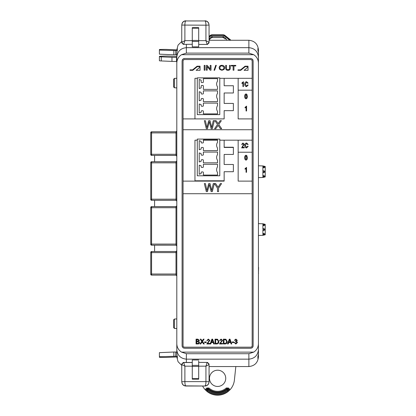 <?xml version="1.0" encoding="UTF-8"?>
<svg xmlns="http://www.w3.org/2000/svg" width="416" height="416" viewBox="0 0 416 416"><rect width="100%" height="100%" fill="white"/><g stroke="black" fill="none" stroke-linecap="round" stroke-linejoin="round"><path stroke-width="0.62" d="M173.586 327.574L174.434 328.422L173.586 327.584L173.586 319.883L174.434 319.036L174.434 328.432L176.8 328.546M174.434 319.036L176.8 318.916L174.434 319.046L173.586 319.894M173.586 83.086L173.586 79.238L174.434 78.395L174.434 87.781L176.8 87.906L174.434 87.771L173.586 86.934L173.586 83.086M173.586 79.238L174.434 78.39L176.8 78.276M216.632 169.692A5.096 5.096 0 0 0 217.532 172.583L217.532 175.074L203.388 175.074L203.388 172.583A0.645 0.645 0 0 0 202.748 171.938L201.781 171.938A0.645 0.645 0 0 0 201.141 172.583L201.141 173.534L199.212 174.236L199.212 165.142L201.141 165.844L201.141 166.8A0.645 0.645 0 0 0 201.781 167.44L202.748 167.44A0.645 0.645 0 0 0 203.388 166.8L203.388 164.304L217.532 164.304L217.532 166.8A5.096 5.096 0 0 0 216.632 169.692M216.632 157.446A5.096 5.096 0 0 0 217.532 160.337L217.532 162.828L203.388 162.828L203.388 160.337A0.645 0.645 0 0 0 202.748 159.697L201.781 159.697A0.645 0.645 0 0 0 201.141 160.337L201.141 161.294L199.212 161.996L199.212 152.901L201.141 153.603L201.141 154.554A0.645 0.645 0 0 0 201.781 155.194L202.748 155.194A0.645 0.645 0 0 0 203.388 154.554L203.388 152.064L217.532 152.064L217.532 154.554A5.096 5.096 0 0 0 216.632 157.446M216.632 145.215A5.096 5.096 0 0 0 217.532 148.112L217.532 150.602L203.388 150.602L203.388 148.112A0.645 0.645 0 0 0 202.748 147.467L201.781 147.467A0.645 0.645 0 0 0 201.141 148.112L201.141 149.063L199.212 149.765L199.212 140.67L201.141 141.372L201.141 142.324A0.645 0.645 0 0 0 201.781 142.969L202.748 142.969A0.645 0.645 0 0 0 203.388 142.324L203.388 139.833L217.532 139.833L217.532 142.324A5.096 5.096 0 0 0 216.632 145.215M216.632 108.498A5.096 5.096 0 0 0 217.532 111.394L217.532 113.885L203.388 113.885L203.388 111.394A0.645 0.645 0 0 0 202.748 110.75L201.781 110.75A0.645 0.645 0 0 0 201.141 111.394L201.141 112.346L199.212 113.048L199.212 103.953L201.141 104.655L201.141 105.607A0.645 0.645 0 0 0 201.781 106.252L202.748 106.252A0.645 0.645 0 0 0 203.388 105.607L203.388 103.116L217.532 103.116L217.532 105.607A5.096 5.096 0 0 0 216.632 108.498M216.632 96.257A5.096 5.096 0 0 0 217.532 99.148L217.532 101.639L203.388 101.639L203.388 99.148A0.645 0.645 0 0 0 202.748 98.504L201.781 98.504A0.645 0.645 0 0 0 201.141 99.148L201.141 100.1L199.212 100.802L199.212 91.707L201.141 92.409L201.141 93.361A0.645 0.645 0 0 0 201.781 94.006L202.748 94.006A0.645 0.645 0 0 0 203.388 93.361L203.388 90.87L217.532 90.87L217.532 93.361A5.096 5.096 0 0 0 216.632 96.257M216.632 84.011A5.096 5.096 0 0 0 217.532 86.902L217.532 89.393L203.388 89.393L203.388 86.102A0.645 0.645 0 0 0 202.748 85.457L201.781 85.457A0.645 0.645 0 0 0 201.141 86.102L201.141 87.854L199.212 88.556L199.212 79.461L201.141 80.163L201.141 81.921A0.645 0.645 0 0 0 201.781 82.566L202.748 82.566A0.645 0.645 0 0 0 203.388 81.921L203.388 78.624L217.532 78.624L217.532 81.12A5.096 5.096 0 0 0 216.632 84.011M198.702 43.274L198.702 44.434L207.028 44.434L207.568 44.361L209.066 42.24A2.038 1.768 180 0 1 207.028 44.008L205.936 40.648L209.066 42.24L209.066 25.064C208.702 22.459 207.34 21.081 204.984 20.94L185.838 20.94C183.482 21.081 182.125 22.459 181.756 25.064L181.756 42.24A2.038 1.768 0 0 0 183.794 44.008L183.253 44.361L181.756 42.24L184.891 40.648L183.794 44.008M209.066 36.395L210.2 35.49L209.066 36.395M223.044 34.793L225.03 35.49L230.37 39.764L225.03 35.49A3.182 3.182 0 0 0 223.044 34.793L212.191 34.793A3.182 3.182 0 0 0 210.2 35.49L212.191 34.793L223.044 34.793L224.874 35.688L224.474 35.906L223.044 35.391L212.191 35.391L212.191 35.032L223.044 35.032L223.044 35.391M211.76 37.56L212.269 37.378L212.269 36.452L222.96 36.452L223.87 36.78L223.47 37.565L211.765 37.56L211.364 36.774L212.269 36.452M211.765 37.554L209.94 39.042L209.534 38.262L209.066 38.709M209.066 40.128L209.94 39.042L209.066 40.134M227.011 40.269L225.696 38.262L225.295 39.047L222.96 37.378L222.96 36.452M235.83 366.548L234.395 380.104A16.874 16.874 0 0 1 229.928 389.865L227.911 391.695A16.874 16.874 0 0 1 207.319 391.695L205.301 389.865A16.874 16.874 0 0 1 202.597 386.017M217.615 370.204A8.122 8.122 0 0 0 209.492 378.326A8.122 8.122 0 0 0 217.615 386.448A8.122 8.122 0 0 0 225.737 378.326A8.122 8.122 0 0 0 217.615 370.204M227.911 391.695L228.899 390.718L228.92 389.563L228.046 389.542L227.916 388.586L226.834 388.565L226.834 389.35L227.895 389.392L227.339 389.958L226.834 389.35A14.368 14.368 0 0 1 208.4 389.35L208.395 388.565L207.314 388.586L207.334 389.392L208.4 389.35L207.891 389.958L207.184 389.542L207.891 389.958A15.158 15.158 0 0 0 227.339 389.958L228.046 389.542L227.999 390.712L227.49 390.104A15.371 15.371 0 0 1 217.615 393.697C213.964 393.676 210.673 392.48 207.74 390.104L207.23 390.712L207.184 389.542L206.31 389.563L206.336 390.718L207.319 391.695M219.778 114.624L219.778 77.865L197.283 77.865L197.283 114.624L219.778 114.624M219.778 175.786L219.778 139.09L197.283 139.09L197.283 175.786L219.778 175.786M251.654 348.078L252.434 347.558L250.734 348.26L184.496 348.26L182.796 347.558L182.094 345.857L182.094 60.876L182.796 59.176L184.496 58.474L250.734 58.474L252.434 59.176L250.734 58.474M252.949 346.788L252.434 347.558L253.136 345.857L253.136 60.876L252.434 59.176L252.954 59.956M258.43 349.638C257.821 355.378 254.634 358.55 248.872 359.159L248.872 353.709L253.677 352.134C256.719 350.178 258.305 347.37 258.43 343.704L258.43 356.98C257.821 362.752 254.634 365.94 248.872 366.548L209.066 366.548M258.43 63.112C258.305 59.452 256.719 56.644 253.677 54.688L248.872 53.113L248.872 40.269C254.634 40.877 257.821 44.065 258.43 49.837L258.43 51.423L257.92 48.329L257.92 50.523A9.563 9.552 0 0 1 258.43 53.607L258.43 343.704M248.872 53.113L186.363 53.113L181.553 54.688C178.511 56.644 176.93 59.452 176.8 63.112L176.8 343.704C176.93 347.37 178.511 350.178 181.553 352.134L186.363 353.709L186.363 359.159C180.596 358.55 177.408 355.378 176.8 349.638L176.8 343.704M150.769 162.526L150.769 162.828L151.57 162.828L151.57 200.299L150.769 199.514L150.769 162.526A0.806 0.806 180 0 1 151.57 161.72L151.57 162.828L175.999 162.828L175.999 161.704L151.57 161.704L150.769 162.505L151.57 161.704L175.999 161.704L176.8 160.898M176.8 275.402L176.8 274.456M176.8 130.988L176.8 132.902L175.999 132.896L175.999 131.794L176.8 130.988A0.806 0.806 0 0 1 175.999 131.794L151.57 131.794L151.57 132.896L175.999 132.896L175.999 155.418L151.57 155.418L175.999 155.418L176.8 156.224L175.999 155.418M176.8 342.924L176.8 348.629M181.756 365.368L178.043 361.696L176.8 356.949M176.925 356.949L177.341 358.571L177.341 356.382A9.563 9.552 180 0 1 176.8 353.21L176.8 349.638M176.8 63.112L176.8 53.607A9.563 9.552 0 0 1 177.315 50.523L177.315 48.329L176.925 49.873M176.8 63.981L176.8 54.699L175.744 54.725M176.8 205.79L175.999 206.591L151.57 206.591L151.57 245.206L150.769 244.39A0.806 0.806 -0 0 0 151.57 245.196L154.591 245.206L154.591 251.498M154.591 245.206L151.57 245.206L150.769 244.39L150.769 207.418A0.806 0.806 173.1 0 1 151.57 206.612L175.999 206.612L151.57 206.591L150.769 207.397M151.382 131.815A0.806 0.806 -90 0 1 151.57 131.794L150.769 132.595L150.769 132.891L151.57 132.896L151.57 155.397A0.806 0.806 -0 0 1 150.769 154.596L150.769 132.595A0.806 0.806 -90 0 1 151.039 131.997L151.382 131.815A0.806 0.806 -90 0 0 151.039 131.997M150.769 252.45L151.57 252.294M248.872 40.269L209.066 40.269M258.43 57.184C257.821 51.444 254.634 48.266 248.872 47.663L186.363 47.663L186.363 53.113M192.27 46.842L198.702 46.842L198.702 27.643L192.27 27.643L192.27 46.842M198.702 45.864L198.702 46.842M248.872 366.548L248.872 359.159L186.363 359.159L186.363 362.456M198.702 359.975L192.27 359.975L192.27 379.179L198.702 379.179L198.702 360.958M258.43 51.423L258.43 63.981M258.43 342.924L258.43 348.629M258.43 353.21A9.563 9.552 180 0 1 257.889 356.382L257.889 358.571L258.43 355.394M228.899 390.718L227.999 390.712C224.983 393.188 221.52 394.446 217.615 394.488A16.162 16.162 0 0 1 207.23 390.712L206.336 390.718M229.928 389.865L229.471 389.002L228.92 389.563L227.916 388.586L228.472 388.019L226.304 387.977L226.834 388.565A13.775 13.775 0 0 1 208.395 388.565L208.926 387.977L206.757 388.019L207.314 388.586L206.31 389.563L205.759 389.002L205.301 389.865M154.591 206.591L154.591 200.314M154.591 161.704L154.591 155.418M176.8 61.485L176.514 61.485L176.514 57.408L176.8 57.408M176.8 56.425L167.617 56.077A8.226 0.359 0 0 0 159.39 56.436L159.39 60.741A6.427 0.281 0 0 0 161.273 60.939L171.969 61.407A6.427 0.281 0 0 0 176.514 61.485M159.39 56.664A6.427 0.281 0 0 0 161.273 56.862L171.969 57.325A6.427 0.281 0 0 0 176.514 57.408M177.341 356.949L165.63 357.427A8.232 0.359 0 0 1 159.39 357.302L159.39 356.73L177.284 356.21M176.8 352.118L175.744 352.092M175.744 356.101L175.744 352.019L173.852 352.019L159.39 352.654L159.39 356.73M173.852 356.101L173.852 352.019M182.13 383.583C182.879 385.122 184.111 385.934 185.838 386.017L185.838 385.882C183.482 385.741 182.12 384.368 181.756 381.753L182.13 383.583M198.702 363.542L198.702 362.383L207.568 362.461L209.066 364.577L205.936 366.168L207.028 362.809A2.038 1.768 -0 0 1 209.066 364.577L209.066 381.753C208.718 384.353 207.36 385.731 204.984 385.882C205.608 385.45 205.925 384.036 205.936 381.623L209.066 381.753L208.697 383.583C207.938 385.122 206.705 385.934 204.984 386.017L185.838 386.017M198.702 366.168L205.936 366.168L205.936 381.623L184.891 381.623L184.891 366.168L181.756 364.577L181.756 381.753L184.891 381.623C184.896 384.041 185.214 385.455 185.838 385.882L204.984 386.017M192.27 366.168L184.891 366.168L183.794 362.809A2.038 1.768 -0 0 0 181.756 364.577L183.253 362.461L183.794 362.539L183.253 362.461M183.362 362.461L192.27 362.461L183.31 362.456M229.772 40.269L230.412 40.269M209.066 37.3L210.756 35.906L210.356 35.688L212.191 34.793M177.284 50.612L159.39 50.086L159.39 49.52A8.232 0.359 180 0 1 165.63 49.395L177.315 49.873M159.39 50.086L159.39 54.168L173.852 54.798L175.744 54.798L175.744 50.721M173.852 50.721L173.852 54.798M192.27 40.648L184.891 40.648L184.891 25.194C184.896 22.781 185.214 21.362 185.838 20.94L204.984 20.94C205.608 21.362 205.925 22.781 205.936 25.194L209.066 25.064L208.697 23.234C207.948 21.7 206.71 20.888 204.984 20.8M185.838 20.8C184.122 20.883 182.884 21.694 182.13 23.234L181.756 25.064L205.936 25.194L205.936 40.648L198.702 40.648M192.27 44.278L183.253 44.361M176.8 57.184C177.408 51.444 180.596 48.266 186.363 47.663L186.363 44.361M176.8 49.837L178.043 45.126L181.756 41.454M176.8 244.078L150.769 244.083L150.769 244.384A0.806 0.806 -0 0 0 151.57 245.185L175.999 245.185A0.806 0.806 -0 0 1 176.8 245.991A0.806 0.806 -0 0 0 175.999 245.196L151.57 245.196L175.999 245.196L176.8 245.996A0.806 0.806 -0 0 0 175.999 245.196L175.999 206.612A0.806 0.806 0 0 0 176.8 205.811M176.8 250.697L175.999 251.498L151.57 251.498L151.57 252.621L175.999 252.621L175.999 251.498L151.57 251.498L150.769 252.32A0.806 0.806 180 0 1 151.57 251.519L175.999 251.519A0.806 0.806 0 0 0 176.8 250.713M176.8 274.014L150.769 274.024L150.769 274.321A0.806 0.806 -0 0 0 151.57 275.127L150.769 274.321L150.769 252.621L151.57 252.621L151.57 275.127L175.999 275.127L175.999 252.621L176.8 252.626M176.8 199.186L150.769 199.191L150.769 199.493A0.806 0.806 -0 0 0 151.57 200.299L175.999 200.314L175.999 162.828L176.8 162.833M176.8 201.12L175.999 200.314L151.57 200.314L175.999 200.299A0.806 0.806 -0 0 1 176.8 201.1L175.999 200.314M176.8 275.928L175.999 275.127L176.8 275.928A0.806 0.806 -0 0 0 175.999 275.127L176.8 275.928M150.769 154.617L151.57 155.418L175.999 155.397A0.806 0.806 -0 0 1 176.8 156.203M151.57 162.526L150.769 162.672L151.57 162.526M151.57 199.498L150.769 199.352M151.57 207.386L150.769 207.548L151.57 207.412M151.57 244.39L150.769 244.234M183.576 58.656L184.496 58.474M182.276 59.956L182.796 59.176M182.276 346.778L182.094 345.857M183.576 348.078L182.796 347.558M252.954 346.772L253.136 345.857M224.156 110.661L233.381 110.661L233.381 103.428L233.381 110.661L224.156 110.661L224.156 118.903L183.066 118.903L183.066 181.121L224.156 181.121L224.156 171.72L233.381 171.72L233.381 164.492L224.156 164.492L224.156 154.445L233.381 154.445L233.381 147.456L224.156 147.456L224.156 140.171L238.16 140.171L238.16 152.225L252.164 152.225L252.164 129.724L183.066 129.724M252.164 129.724L252.164 118.903L238.16 118.903L238.16 78.307L224.156 78.307L224.156 85.753L233.381 85.753L233.381 92.981L233.381 85.753M233.381 103.428L224.156 103.428L224.156 92.981L233.381 92.981M224.156 180.794L194.958 180.794L194.958 140.192L197.283 140.192M224.156 140.192L219.778 140.192M217.532 140.192L203.388 140.192M197.283 78.307L194.958 78.307L194.958 118.903M224.156 78.307L219.778 78.307M183.066 181.121L183.066 345.576A1.607 1.607 0 0 0 184.673 347.183L250.557 347.183A1.607 1.607 0 0 0 252.164 345.576L252.164 152.225M252.164 118.903L252.164 61.157A1.607 1.607 0 0 0 250.557 59.55L184.673 59.55A1.607 1.607 0 0 0 183.066 61.157L183.066 118.903M252.164 78.307L238.16 78.307L238.16 90.173L252.164 90.173M252.164 140.171L238.16 140.171L238.16 181.121L252.164 181.121M192.603 69.867L189.998 69.867L189.998 70.32L192.785 70.32L197.272 66.648L200.06 66.648L200.06 66.196L197.09 66.196L192.603 69.867M245.055 66.196L240.568 69.867L237.962 69.867L237.962 70.32L240.75 70.32L245.237 66.648L248.024 66.648L248.024 66.196L245.055 66.196M196.123 70.32L200.06 70.32L200.06 67.096L196.123 70.32M248.024 70.32L248.024 67.096L244.088 70.32L248.024 70.32M243.438 81.702L243.438 86.585L242.934 86.585L242.934 82.768L241.935 83.517L241.935 82.956L243.438 81.702M246.532 86.086L247.697 84.895L248.196 85.02L246.548 86.648C245.274 86.382 244.676 85.55 244.754 84.141C244.696 82.763 245.315 81.947 246.594 81.702L248.134 83.143L247.629 83.268L246.574 82.264L245.253 84.141L246.532 86.086M207.47 191.62L206.305 191.62L204.339 183.586L205.405 183.586L206.908 190.497L208.712 183.586L210.028 183.586L211.708 190.497L213.262 183.586L214.328 183.586L212.306 191.62L211.141 191.62L209.31 184.553L207.47 191.62M218.546 191.62L217.5 191.62L217.5 188.214L214.474 183.586L215.67 183.586L218.083 187.283L220.376 183.586L221.572 183.586L218.546 188.214L218.546 191.62M242.31 147.316L244.187 147.316L244.187 147.883L241.623 147.883L243.688 144.336L242.949 143.499L242.185 144.498L241.686 144.435L242.97 142.995L244.187 144.347L242.31 147.316M246.532 147.378L247.697 146.188L248.196 146.318L246.548 147.945C245.274 147.68 244.676 146.843 244.754 145.439C244.696 144.056 245.315 143.244 246.594 142.995L248.134 144.435L247.629 144.56L246.574 143.562L245.253 145.439L246.532 147.378M207.47 128.716L206.305 128.716L204.339 120.682L205.405 120.682L206.908 127.592L208.712 120.682L210.028 120.682L211.708 127.592L213.262 120.682L214.328 120.682L212.306 128.716L211.141 128.716L209.31 121.654L207.47 128.716M215.795 128.716L214.578 128.716L217.516 124.472L214.89 120.682L216.112 120.682L218.15 123.625L220.142 120.682L221.359 120.682L218.733 124.472L221.676 128.716L220.459 128.716L218.124 125.351L215.795 128.716M246.033 98.852C245.008 98.446 244.577 97.625 244.754 96.382C244.587 95.134 245.019 94.307 246.038 93.907L246.927 94.411L247.317 96.382C247.484 97.625 247.052 98.452 246.033 98.852M245.253 96.377L246.048 98.348L246.818 96.377L246.017 94.406L245.253 96.377M197.834 343.97L196.066 343.97L196.066 339.149L197.829 339.149L199.384 340.361L198.718 341.375L199.576 342.555C199.451 343.548 198.874 344.022 197.834 343.97M196.695 341.156L198.26 341.11L198.76 340.444L197.626 339.716L196.695 339.716L196.695 341.156M196.695 343.408L198.411 343.346L198.947 342.56L197.766 341.718L196.695 341.718L196.695 343.408M200.741 343.97L200.013 343.97L201.776 341.422L200.2 339.149L200.933 339.149L202.155 340.917L203.351 339.149L204.079 339.149L202.504 341.422L204.272 343.97L203.538 343.97L202.14 341.952L200.741 343.97M206.274 342.529L204.521 342.529L204.521 341.968L206.274 341.968L206.274 342.529M207.589 343.408L209.841 343.408L209.841 343.97L206.773 343.97L209.279 340.428L208.354 339.591L207.402 340.59L206.835 340.527L208.374 339.087L209.841 340.439L207.589 343.408M210.808 343.97L210.153 343.97L211.895 339.149L212.607 339.149L214.349 343.97L213.694 343.97L213.21 342.529L211.292 342.529L210.808 343.97M211.999 340.564L211.479 341.968L213.023 341.968L212.254 339.654L211.999 340.564M216.731 343.97L215.036 343.97L215.036 339.149L217.573 339.238L218.92 341.536C218.936 343.065 218.202 343.876 216.731 343.97M215.665 343.408L216.668 343.408L218.072 342.706L218.291 341.526L217.448 339.81L215.665 339.716L215.665 343.408M220.298 343.408L222.55 343.408L222.55 343.97L219.482 343.97L221.988 340.428L221.062 339.591L220.111 340.59L219.544 340.527L221.083 339.087L222.55 340.439L220.298 343.408M225.061 343.97L223.366 343.97L223.366 339.149L225.898 339.238L227.245 341.536C227.261 343.065 226.533 343.876 225.061 343.97M223.99 343.408L224.994 343.408L226.398 342.706L226.621 341.526L225.774 339.81L223.99 339.716L223.99 343.408M228.212 343.97L227.557 343.97L229.299 339.149L230.012 339.149L231.754 343.97L231.098 343.97L230.615 342.529L228.696 342.529L228.212 343.97M229.403 340.564L228.883 341.968L230.428 341.968L229.658 339.654L229.403 340.564M233.88 342.529L232.128 342.529L232.128 341.968L233.88 341.968L233.88 342.529M235.877 344.032L234.385 342.654L234.946 342.592L235.882 343.533L236.886 342.524L235.934 341.593L235.508 341.661L235.57 341.089L236.699 340.314L235.898 339.591L235.009 340.34L234.447 340.278L235.882 339.087L237.266 340.345L236.647 341.328L237.453 342.519L235.877 344.032M205.005 70.205L204.194 70.205L204.194 65.385L205.005 65.385L205.005 70.205M207.199 70.205L206.383 70.205L206.383 65.385L207.246 65.385L210.205 69.092L210.205 65.385L211.016 65.385L211.016 70.205L210.153 70.205L207.199 66.503L207.199 70.205M214.604 70.268L214.027 70.268L215.727 65.322L216.304 65.322L214.604 70.268M219.814 69.508L219.092 67.86C219.258 66.196 220.199 65.354 221.915 65.322C223.595 65.354 224.536 66.18 224.728 67.798L224 69.529L221.91 70.268L219.814 69.508M219.908 67.865C220.022 69.051 220.688 69.664 221.905 69.706C223.158 69.654 223.829 69.014 223.912 67.782L223.616 66.695L221.92 65.884C220.631 65.931 219.96 66.591 219.908 67.865M229.486 68.162L229.486 65.385L230.298 65.385L230.298 68.156C230.251 69.602 229.481 70.304 227.994 70.268C226.491 70.32 225.716 69.618 225.664 68.156L225.664 65.385L226.481 65.385L226.481 68.162C226.434 69.176 226.923 69.69 227.937 69.706C228.998 69.727 229.512 69.217 229.486 68.162M233.932 70.205L233.116 70.205L233.116 65.946L231.239 65.946L231.239 65.385L235.81 65.385L235.81 65.946L233.932 65.946L233.932 70.205M246.568 106.106L246.568 110.989L246.064 110.989L246.064 107.172L245.066 107.926L245.066 107.359L246.568 106.106M246.012 160.144C244.988 159.739 244.561 158.917 244.733 157.674C244.566 156.426 244.998 155.605 246.017 155.199L246.906 155.709L247.302 157.674C247.463 158.922 247.036 159.744 246.012 160.144M245.232 157.674L246.028 159.645L246.797 157.674L245.996 155.698L245.232 157.674M246.548 167.404L246.548 172.286L246.048 172.286L246.048 168.47L245.045 169.218L245.045 168.657L246.548 167.404M183.066 193.726L252.164 193.726M233.381 154.445L233.381 147.217L224.156 147.217M233.381 171.72L233.381 164.492L224.156 164.492M262.881 177.46L265.231 176.925L265.231 166.473L262.881 165.942L262.881 166.483L263.115 166.109L264.592 166.681L264.248 167.638L263.037 167.799L262.881 167.435L262.881 171.142L263.115 170.773L264.592 171.34L264.248 172.458L263.037 172.619L262.881 172.26L262.881 175.963L263.037 175.604L264.248 175.765L264.592 176.686L263.115 177.252L262.881 176.883L262.881 177.46L258.591 177.622M262.881 167.435L262.98 166.499L264.592 166.681A0.4 0.4 0 0 0 264.248 166.28L264.592 166.681A0.4 0.4 0 0 0 264.248 166.28L263.115 166.109M263.037 167.799L262.98 167.424L264.592 167.237L263.115 167.809M262.881 172.26L262.98 171.158L264.592 171.34A0.4 0.4 0 0 0 264.248 170.945L264.592 171.34A0.4 0.4 0 0 0 264.248 170.945L263.115 170.773M263.037 172.619L262.98 172.245L264.592 172.063L263.115 172.63M263.115 175.594L264.592 176.16L262.98 175.978L263.037 175.604M262.881 176.883L264.592 176.686L263.115 177.252M263.115 235.056L264.248 234.884L263.037 235.045L262.881 234.686L264.592 234.489L264.248 234.884L264.592 234.489A0.4 0.4 0 0 1 264.248 234.884M262.881 224.458L263.115 224.084L264.592 224.656L262.881 224.458L262.881 223.787L265.231 224.323L265.231 234.775L262.881 235.31L262.881 234.686M263.115 224.084L264.592 224.656L264.248 225.488L263.037 225.649L262.98 225.269L264.592 225.087L263.115 225.659M262.881 228.992L263.115 228.618L264.592 229.19L262.881 228.992L262.881 225.285M263.115 230.48L264.248 230.308L264.592 229.908L263.115 230.48L262.881 230.105L264.592 229.908L264.592 229.19A0.4 0.4 0 0 0 264.248 228.79L264.592 229.19A0.4 0.4 0 0 0 264.248 228.79L263.115 228.618M262.881 233.813L263.115 233.438L264.592 234.01L262.881 233.813L262.881 230.105M263.115 233.438L264.248 233.61L264.592 234.489M262.881 223.787L258.591 223.626M262.881 235.31L258.591 235.472M258.43 127.707L258.43 267.436M258.43 273.156L258.591 267.436M258.591 273.156L258.43 273.478M262.881 165.942L258.591 165.776M264.592 172.063A0.4 0.4 0 0 1 264.248 172.458M262.881 171.142L263.037 170.784M264.592 167.237A0.4 0.4 0 0 1 264.248 167.638M262.881 166.483L263.037 166.124M264.592 176.16A0.4 0.4 0 0 0 264.248 175.765A0.4 0.4 0 0 1 264.592 176.16M262.881 175.963L263.037 177.242M264.592 176.686A0.4 0.4 0 0 1 264.248 177.081M263.037 224.094L263.037 225.649M264.592 225.087A0.4 0.4 0 0 1 264.248 225.488M264.592 224.656A0.4 0.4 0 0 0 264.248 224.255A0.4 0.4 0 0 1 264.592 224.656M263.037 230.469L263.037 228.628M264.592 229.908A0.4 0.4 0 0 1 264.248 230.308M263.037 233.454L263.037 235.045M264.592 234.01A0.4 0.4 0 0 0 264.248 233.61A0.4 0.4 0 0 1 264.592 234.01M253.677 352.134L181.553 352.134M253.677 54.688L181.553 54.688M248.872 353.709L186.363 353.709M229.471 389.002L228.472 388.019M226.304 387.977A12.984 12.984 0 0 1 208.926 387.977M206.757 388.019L205.759 389.002M161.273 56.862L161.273 60.939M171.969 57.325L171.969 61.407M192.27 362.539L183.794 362.539L183.794 362.809M207.028 362.809L207.028 362.383M198.702 366.397L192.27 366.397M192.27 365.383L198.702 365.383M192.27 378.633L198.702 378.633M198.702 379.168L192.27 379.168M211.364 36.774L209.534 38.262M225.696 38.262L223.87 36.78M224.474 35.906L229.757 40.253M210.756 35.906L212.191 35.391M225.03 35.49L230.157 40.035L230.37 39.764L230.875 40.269A3.182 3.182 0 0 0 230.37 39.764M209.066 36.748L210.2 35.49M207.028 44.434L207.028 44.008M192.27 27.654L198.702 27.654M198.702 28.184L192.27 28.184M198.702 41.439L192.27 41.439M192.27 40.425L198.702 40.425M150.769 207.418L150.769 207.714L176.8 207.719M150.769 154.294L176.8 154.289M151.57 161.704L175.999 161.72A0.806 0.806 0 0 0 176.8 160.919M174.434 78.39L176.8 78.265M151.57 131.794L175.999 131.794L151.57 131.794L150.769 132.595M151.57 275.127L175.999 275.127L151.57 275.127L150.769 274.321M174.434 328.432L176.8 328.557M173.586 86.923L174.434 87.771"/></g></svg>
